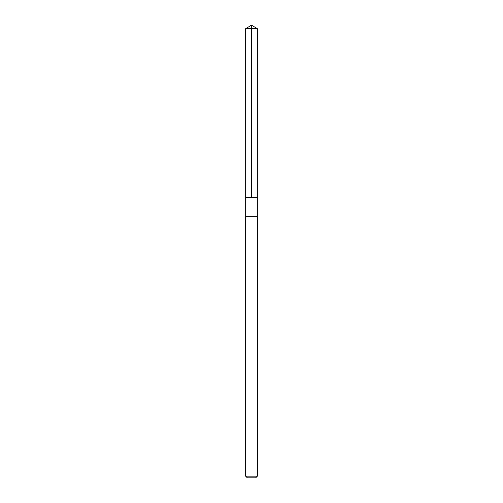 <?xml version="1.0" encoding="UTF-8"?>
<svg xmlns="http://www.w3.org/2000/svg" width="503" height="503" viewBox="0 0 503 503"><rect width="100%" height="100%" fill="white"/><g stroke="black" fill="none" stroke-linecap="round" stroke-linejoin="round"><path stroke-width="0.75" d="M245.659 197.522L257.341 197.522L257.354 28.665L245.646 28.665L245.659 197.522L257.341 197.522L257.341 216.68L245.659 216.68L245.659 197.522M254.204 216.68L245.646 216.68L245.646 476.159L257.354 476.159L257.354 216.68L254.204 216.68M257.354 476.159L255.662 477.85L247.338 477.85L245.646 476.159M251.5 197.522L251.5 25.15L245.646 28.665M251.5 25.15L257.354 28.665"/></g></svg>
